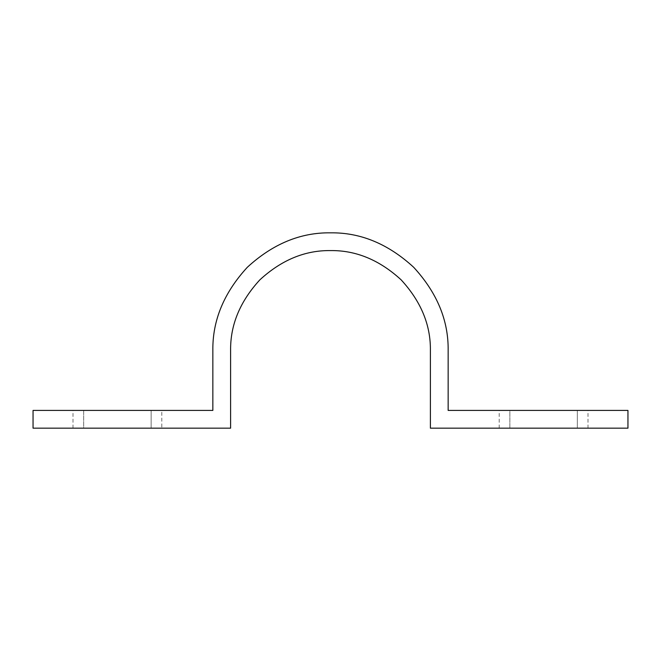 <?xml version="1.0" encoding="UTF-8"?>
<svg xmlns="http://www.w3.org/2000/svg" width="661" height="661" viewBox="0 0 661 661"><rect width="100%" height="100%" fill="white"/><g stroke="black" fill="none" stroke-linecap="round" stroke-linejoin="round"><path stroke-width="0.5" stroke-dasharray="3.31 2.48" d="M230.606 350.479L230.606 428.171L33.05 428.171L33.05 410.415L212.85 410.415L212.85 350.479C212.445 320.453 223.939 292.724 247.313 267.292C272.745 243.909 300.474 232.424 330.5 232.829C360.526 232.424 388.255 243.909 413.687 267.292C437.061 292.724 448.555 320.453 448.15 350.479L448.15 410.415L627.95 410.415L627.95 428.171L430.394 428.171L430.394 350.479C430.732 324.981 420.983 301.441 401.136 279.843C379.538 259.996 355.99 250.246 330.5 250.585C305.01 250.246 281.462 259.996 259.864 279.843C240.017 301.441 230.268 324.981 230.606 350.479M83.666 428.171L161.796 428.171L73.007 428.171L83.666 428.171L83.666 410.415L151.138 410.415L83.666 410.415L83.666 428.171M161.796 410.415L151.138 410.415L161.796 410.415L161.796 428.171M509.862 428.171L587.993 428.171L499.204 428.171L509.862 428.171L509.862 410.415L499.204 410.415L587.993 410.415L509.862 410.415L509.862 428.171M577.334 428.171L577.334 410.415L577.334 428.171M587.993 428.171L587.993 410.415M151.138 428.171L151.138 410.415L151.138 428.171M499.204 428.171L499.204 410.415M73.007 428.171L73.007 410.415"/><path stroke-width="0.99" d="M430.394 428.171L430.394 350.479C430.732 324.981 420.983 301.441 401.136 279.843C379.538 259.996 355.99 250.246 330.5 250.585C305.01 250.246 281.462 259.996 259.864 279.843C240.017 301.441 230.268 324.981 230.606 350.479L230.606 428.171L33.05 428.171L33.05 410.415L212.85 410.415L212.85 350.479C212.445 320.453 223.939 292.724 247.313 267.292C272.745 243.909 300.474 232.424 330.5 232.829C360.526 232.424 388.255 243.909 413.687 267.292C437.061 292.724 448.555 320.453 448.15 350.479L448.15 410.415L627.95 410.415L627.95 428.171L430.394 428.171"/></g></svg>
